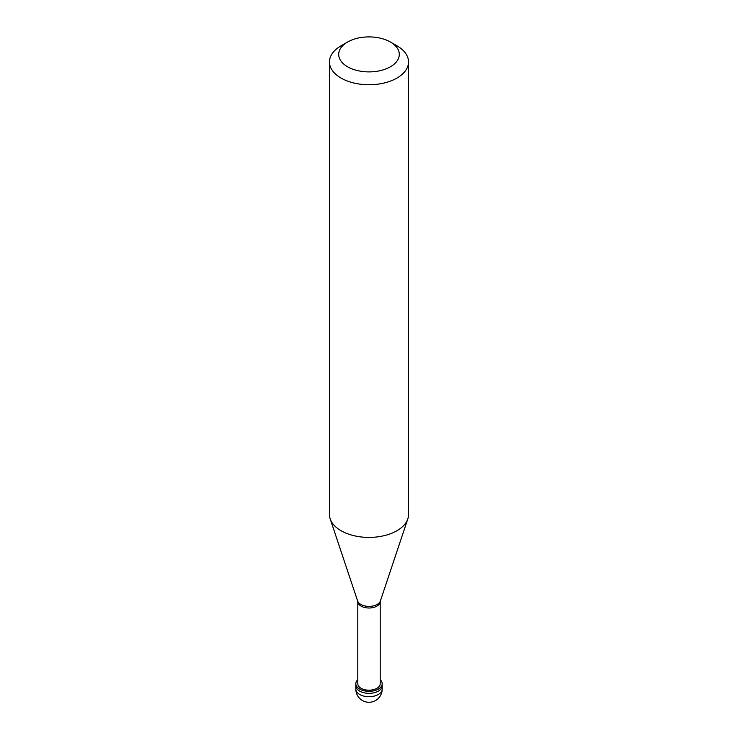 <?xml version="1.0" encoding="UTF-8"?>
<svg xmlns="http://www.w3.org/2000/svg" width="738" height="738" viewBox="0 0 738 738"><rect width="100%" height="100%" fill="white"/><g stroke="black" fill="none" stroke-linecap="round" stroke-linejoin="round"><path stroke-width="1.11" d="M355.827 689.107A13.173 13.173 0 0 0 375.587 700.51A13.173 13.173 0 0 0 382.173 689.107A13.173 7.611 180 0 1 378.317 694.486A13.173 7.611 0 0 1 363.954 696.128A13.173 7.611 0 0 1 355.827 689.107L355.827 685.74A13.173 7.611 0 0 0 363.954 692.77A13.173 7.611 0 0 0 378.317 691.119A13.173 7.611 180 0 0 382.173 685.74A13.173 7.611 180 0 1 378.317 691.119A13.173 7.611 0 0 1 363.954 692.77A13.173 7.611 0 0 1 355.827 685.74L355.827 683.729A13.173 7.611 0 0 0 363.954 690.75A13.173 7.611 0 0 0 378.317 689.107A13.173 7.611 180 0 0 382.173 683.729A13.173 7.611 180 0 0 380.199 679.716M357.801 679.716A13.173 7.611 0 0 0 355.827 683.729M357.801 601.765L357.801 683.729A11.199 6.467 0 0 0 364.71 689.698A11.199 6.467 0 0 0 376.915 688.296A11.199 6.467 180 0 0 380.199 683.729L380.199 601.765M357.616 600.953L357.819 601.931A11.199 6.467 0 0 0 365.033 607.586A11.199 6.467 0 0 0 376.915 606.11A11.199 6.467 180 0 0 380.181 601.931L380.384 600.953A11.596 6.697 180 0 1 377.201 604.422A11.596 6.697 0 0 1 365.605 606.092A11.596 6.697 0 0 1 357.616 600.953L330.19 518.906A39.529 22.823 0 0 0 357.413 536.406A39.529 22.823 0 0 0 396.952 530.723A39.529 22.823 180 0 0 407.81 518.906A39.529 22.823 180 0 0 408.529 514.589L408.529 61.927A39.529 22.823 180 0 1 396.952 78.062A39.529 22.823 0 0 1 353.871 83.007A39.529 22.823 0 0 1 329.471 61.927A39.529 22.823 0 0 1 341.048 45.793L347.57 42.02A30.304 17.5 0 0 0 347.57 42.029A30.304 17.5 0 0 0 347.57 66.771A30.304 17.5 0 0 0 390.43 66.771A30.304 17.5 180 0 0 390.43 42.029L396.952 45.793A39.529 22.823 180 0 1 408.529 61.927M329.471 61.927L329.471 514.589A39.529 22.823 0 0 0 330.19 518.906M341.048 45.793L347.57 42.029A30.304 17.5 180 0 1 390.43 42.029M382.173 689.107L382.173 683.729M380.384 600.953L407.81 518.906"/></g></svg>
